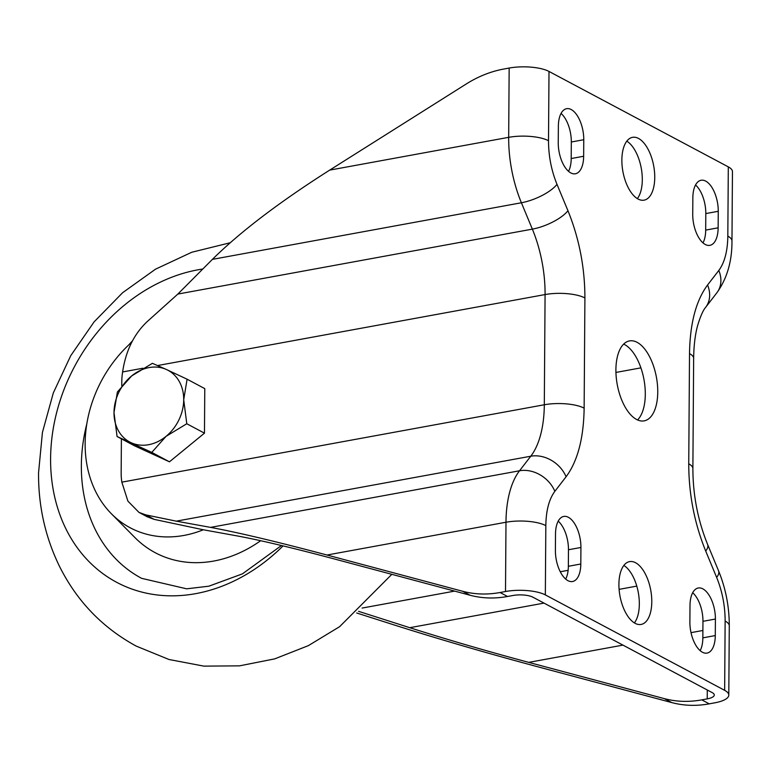 <?xml version="1.0" encoding="UTF-8"?>
<svg xmlns="http://www.w3.org/2000/svg" width="771" height="771" viewBox="0 0 771 771"><rect width="100%" height="100%" fill="white"/><g stroke="black" fill="none" stroke-linecap="round" stroke-linejoin="round"><path stroke-width="1.16" d="M86.815 423.877A155.414 126.28 -62 0 0 81.35 465.539A155.414 126.28 -62 0 0 141.585 578.327L186.649 588.822L208.893 586.182L242.422 573.865L281.473 545.511M202.812 269.012A170.642 138.645 -62 0 0 50.597 458.514A170.642 138.645 -62 0 0 130.058 588.369A170.642 138.645 -62 0 0 283.053 545.897M558.368 126.203A24.682 12.095 -100.4 0 1 566.618 108.692A24.682 12.095 -100.4 0 1 571.224 109.549A24.682 12.095 -100.4 0 1 583.763 139.724L583.647 156.253A24.682 12.095 -100.4 0 1 575.397 173.774A24.682 12.095 -100.4 0 1 558.252 142.731L558.368 126.203M692.85 197.771A24.682 12.095 -100.4 0 1 701.099 180.26A24.682 12.095 -100.4 0 1 705.716 181.118A24.682 12.095 -100.4 0 1 718.254 211.293L718.138 227.821A24.682 12.095 -100.4 0 1 709.879 245.342A24.682 12.095 -100.4 0 1 692.734 214.309L692.85 197.771M555.515 533.956A24.682 12.095 -100.4 0 1 563.774 516.435A24.682 12.095 -100.4 0 1 568.381 517.293A24.682 12.095 -100.4 0 1 580.92 547.477L580.804 564.006A24.682 12.095 -100.4 0 1 572.554 581.517A24.682 12.095 -100.4 0 1 555.399 550.484L555.515 533.956M689.997 605.524A24.682 12.095 -100.4 0 1 698.256 588.003A24.682 12.095 -100.4 0 1 702.863 588.871A24.682 12.095 -100.4 0 1 715.401 619.046L715.286 635.574A24.682 12.095 -100.4 0 1 707.036 653.095A24.682 12.095 -100.4 0 1 689.881 622.052L689.997 605.524M638.523 138.443A31.939 15.651 -100.4 0 1 654.502 171.76A31.939 15.651 -100.4 0 1 644.064 200.161A31.939 15.651 -100.4 0 1 638.099 199.053A31.939 15.651 -100.4 0 1 622.11 165.736A31.939 15.651 -100.4 0 1 632.548 137.334A31.939 15.651 -100.4 0 1 638.523 138.443M637.347 198.629A31.939 15.651 79.6 0 0 641.26 168.213A31.939 15.651 79.6 0 0 626.823 141.151M635.555 562.724A31.939 15.651 -100.4 0 1 651.543 596.041A31.939 15.651 -100.4 0 1 641.096 624.443A31.939 15.651 -100.4 0 1 635.131 623.334A31.939 15.651 -100.4 0 1 619.152 590.017A31.939 15.651 -100.4 0 1 629.589 561.616A31.939 15.651 -100.4 0 1 635.555 562.724M634.388 622.901A31.939 15.651 79.6 0 0 638.292 592.485A31.939 15.651 79.6 0 0 623.855 565.432M637.097 342.314A40.651 19.921 -100.4 0 1 657.441 384.729A40.651 19.921 -100.4 0 1 644.151 420.87A40.651 19.921 -100.4 0 1 636.557 419.463A40.651 19.921 -100.4 0 1 616.212 377.048A40.651 19.921 -100.4 0 1 629.502 340.907A40.651 19.921 -100.4 0 1 637.097 342.314M637.55 419.944A40.651 19.921 79.6 0 0 644.142 380.527A40.651 19.921 79.6 0 0 624.645 344.598A40.651 19.921 79.6 0 0 623.652 344.117M186.784 423.751L166.044 436.357L151.781 452.404L117.076 436.521L114.002 412.524L117.394 391.976L131.658 375.93A40.651 33.028 118 0 1 149.121 367.574A40.651 33.028 118 0 1 166.517 369.55L187.093 379.207L183.71 399.754L186.784 423.751L204.469 433.157L204.778 388.623L187.093 379.207M131.658 375.93L152.398 363.324L166.517 369.55A40.651 33.028 118 0 1 183.71 399.754A40.651 33.028 118 0 1 166.044 436.357A40.651 33.028 118 0 1 131.195 442.737A40.651 33.028 118 0 1 114.002 412.524A40.651 33.028 118 0 1 131.658 375.93M131.783 342.151A116.142 94.361 -62 0 0 111.352 513.717A116.142 94.361 -62 0 0 183.951 535.431A116.142 94.361 -62 0 0 203.332 529.773M111.352 513.717L134.771 537.426A126.386 102.688 -62 0 0 213.76 561.047A126.386 102.688 -62 0 0 260.656 540.712M724.653 690.334L725.135 621.05C725.116 605.871 722.292 591.328 716.654 577.431L705.706 551.063C694.44 523.278 688.782 494.192 688.744 463.824L689.515 353.619C689.978 323.521 695.991 300.651 707.556 285.01L718.803 270.457C724.586 262.641 727.593 251.201 727.824 236.157L728.306 166.873L549 71.443L548.509 140.727C548.538 155.915 551.361 170.449 556.99 184.346L567.948 210.714C579.214 238.499 584.861 267.585 584.91 297.953L584.139 408.158C583.676 438.256 577.652 461.125 566.087 476.767L554.85 491.32C549.068 499.136 546.061 510.575 545.829 525.62A29.038 9.165 -179.6 0 0 505.988 522.237L505.506 591.511A29.038 9.165 0.4 0 1 545.338 594.904L724.653 690.334A29.038 9.165 0.4 0 1 728.797 695.095A29.038 9.165 0.4 0 1 714.707 702.844L709.262 703.846A116.142 94.361 118 0 1 671.84 702.603L536.192 666.356C485.72 652.815 438.15 638.937 393.48 624.732L356.703 612.993M568.516 171.326A24.682 12.095 79.6 0 0 571.205 158.537L571.321 141.999A24.682 12.095 79.6 0 0 561.047 113.414M702.998 242.894A24.682 12.095 79.6 0 0 705.687 230.105L705.802 213.577A24.682 12.095 79.6 0 0 695.538 184.982M565.673 579.079A24.682 12.095 79.6 0 0 568.352 566.28L568.468 549.752A24.682 12.095 79.6 0 0 558.204 521.167M700.155 650.647A24.682 12.095 79.6 0 0 702.844 637.858L702.959 621.32A24.682 12.095 79.6 0 0 692.686 592.735M549 71.443A29.038 9.165 -179.6 0 0 509.159 68.05L508.677 137.334A87.104 42.694 79.6 0 0 521.398 202.763L532.356 229.132A87.104 42.694 -100.4 0 1 545.078 294.561L544.307 404.765A87.104 42.694 -100.4 0 1 530.766 456.22L519.529 470.773A87.104 42.694 79.6 0 0 505.988 522.237L326.991 555.024L462.639 591.27A116.142 94.361 -62 0 0 500.061 592.513L507.54 596.484L512.975 595.491A14.514 4.578 0.4 0 1 532.896 597.188L712.211 692.618A14.514 4.578 0.4 0 1 714.274 694.999A14.514 4.578 0.4 0 1 707.229 698.873L701.793 699.866A116.142 94.361 118 0 1 664.371 698.632L671.84 702.603M548.509 140.727A29.038 9.165 -179.6 0 0 508.677 137.334L329.68 170.121L466.185 84.02A116.142 94.361 -62 0 1 503.723 69.053L509.159 68.05M728.306 166.873A29.038 9.165 0.4 0 1 732.45 171.634L731.968 240.918C732.103 261.205 727.072 278.485 716.885 292.768A29.038 23.159 37.7 0 0 718.803 270.457M505.506 591.511L500.061 592.513M566.087 476.767A29.038 23.159 -142.3 0 0 530.766 456.22L176.27 521.157L210.541 527.383C238.094 532.482 276.914 541.695 326.991 555.024M176.27 521.157L145.786 514.883L138.982 512.407L127.909 501.14L121.847 482.154L544.307 404.765A29.038 9.165 -179.6 0 1 584.139 408.158M142.963 368.22L122.618 371.95A58.076 47.185 -62 0 0 121.799 381.626L121.77 385.924M121.394 438.815L121.163 472.748A58.076 47.185 -62 0 0 121.847 482.154M122.618 371.95C125.731 350.94 133.903 334.18 147.136 321.661L177.85 294.069L532.356 229.132A29.038 10.196 157.4 0 0 567.948 210.714M329.68 170.121C279.285 202.137 240.195 231.888 212.411 259.364L177.85 294.069M462.639 591.27L470.117 595.251A116.142 94.361 -62 0 0 507.54 596.484M470.117 595.251L334.46 558.994C292.729 547.892 260.386 540.211 237.42 535.961L203.149 529.744L154.229 519.384L145.786 514.883M139.243 512.542L147.184 516.763L154.229 519.384M358.563 611.336L409.786 627.7C447.016 639.535 486.665 651.09 528.723 662.376L664.371 698.632M117.076 436.521L134.761 445.927L169.466 461.81L204.469 433.157M151.781 452.404L169.466 461.81M132.333 341.042A155.414 126.28 -62 0 0 128.911 344.772M545.829 525.62L545.338 594.904M571.205 158.537L583.647 156.253M571.321 141.999L583.763 139.724M718.254 211.293L705.802 213.577M705.687 230.105L718.138 227.821M568.352 566.28L580.804 564.006M568.468 549.752L580.92 547.477M715.286 635.574L702.844 637.858M702.959 621.32L715.401 619.046M554.85 491.32A29.038 23.159 -142.3 0 0 519.529 470.773L210.541 527.383M584.91 297.953A29.038 9.165 -179.6 0 0 545.078 294.561L157.592 365.541M556.99 184.346A29.038 10.196 157.4 0 1 521.398 202.763L212.411 259.364M727.824 236.157A29.038 9.165 0.4 0 1 731.968 240.918M707.556 285.01A29.038 23.159 37.7 0 1 705.648 307.321L716.885 292.768M689.515 353.619A29.038 9.165 0.4 0 1 693.649 358.38C693.794 345.919 695.085 335.067 697.533 325.834C702.574 309.113 705.87 307.446 705.648 307.321M688.744 463.824A29.038 9.165 0.4 0 1 692.878 468.585L693.649 358.38M705.706 551.063A29.038 10.196 -22.6 0 0 707.624 544.49C697.851 520.367 692.946 495.059 692.878 468.585M716.654 577.431A29.038 10.196 -22.6 0 0 718.572 570.848L707.624 544.49M725.135 621.05A29.038 9.165 0.4 0 1 729.279 625.811C729.289 606.719 725.723 588.398 718.572 570.848M701.793 699.866L709.262 703.846M707.229 698.873L707.296 689.997M528.723 662.376L622.958 645.115M691.018 632.644L702.892 630.476M615.933 372.441L640.913 367.863M362.129 608.059L454.63 591.106M560.266 571.754L568.131 570.318M636.788 586.114L619.094 589.352M544.018 603.105L409.786 627.7M230.182 242.759L191.767 252.252L155.54 269.166L122.656 292.681L94.101 321.873L70.739 355.672L53.315 392.931L42.434 432.406L38.55 472.816C38.319 505.747 45.181 536.683 59.136 565.615C76.493 600.725 102.177 627.555 136.207 646.098L168.984 659.494L203.843 666.125L239.482 665.855L274.678 658.887L308.371 645.635L339.635 626.669L391.841 574.328M728.797 695.095L729.279 625.811"/></g></svg>
